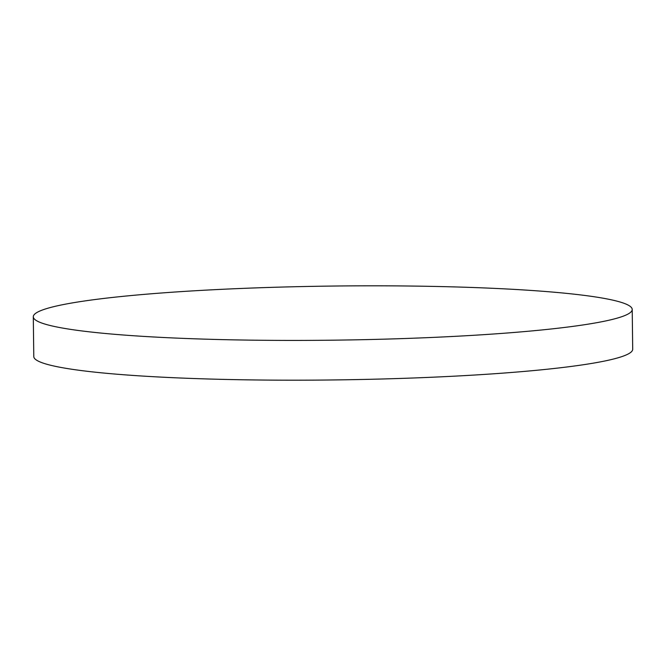 <?xml version="1.0" encoding="UTF-8"?>
<svg xmlns="http://www.w3.org/2000/svg" width="666" height="666" viewBox="0 0 666 666"><rect width="100%" height="100%" fill="white"/><g stroke="black" fill="none" stroke-linecap="round" stroke-linejoin="round"><path stroke-width="1" d="M33.3 316.775L33.783 356.543A299.484 27.065 -0.7 0 0 213.769 379.145A299.484 27.065 -0.7 0 0 537.129 370.238A299.484 27.065 -0.7 0 0 632.7 349.225L632.217 309.457A299.484 27.065 -0.7 0 0 452.231 286.855A299.484 27.065 -0.7 0 0 128.871 295.762A299.484 27.065 -0.7 0 0 33.3 316.775A299.484 27.065 -0.7 0 0 213.286 339.385A299.484 27.065 -0.7 0 0 536.646 330.469A299.484 27.065 -0.7 0 0 632.217 309.457"/></g></svg>
